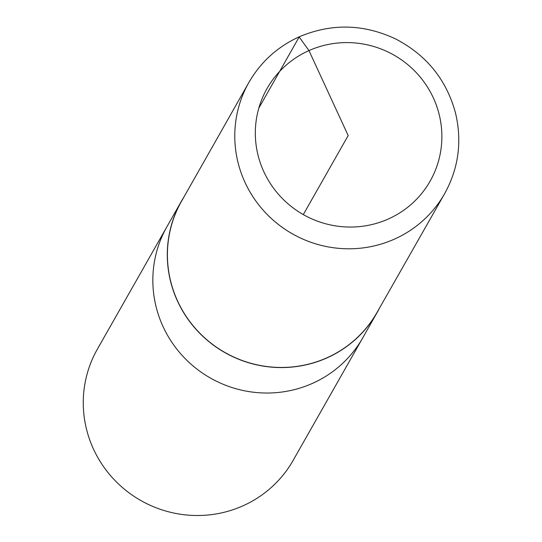 <?xml version="1.0" encoding="UTF-8"?>
<svg xmlns="http://www.w3.org/2000/svg" width="542" height="542" viewBox="0 0 542 542"><rect width="100%" height="100%" fill="white"/><g stroke="black" fill="none" stroke-linecap="round" stroke-linejoin="round"><path stroke-width="0.81" d="M183.921 197.037A112.573 110.114 29.6 0 0 181.394 201.251L97.357 349.19A112.573 110.114 29.6 0 0 113.407 478.816A112.573 110.114 29.6 0 0 242.816 505.896A112.573 110.114 29.6 0 0 293.127 460.395L362.706 337.91A112.573 110.114 -150.4 0 1 312.395 383.411A112.573 110.114 -150.4 0 1 182.979 356.331A112.573 110.114 -150.4 0 1 166.936 226.705A112.573 110.114 29.6 0 0 182.979 356.331A112.573 110.114 29.6 0 0 312.395 383.411A112.573 110.114 29.6 0 0 362.706 337.91L377.164 312.456A112.573 110.114 29.6 0 0 379.495 308.127M181.394 201.251A112.573 110.114 29.6 0 0 197.437 330.877A112.573 110.114 29.6 0 0 326.853 357.957A112.573 110.114 29.6 0 0 377.164 312.456M248.825 82.553L181.455 201.387A112.458 109.999 29.6 0 0 224.95 352.503A112.458 109.999 29.6 0 0 377.015 312.477L444.589 193.758C458.647 168.257 462.258 141.238 455.436 112.709C446.378 79.681 426.554 55.155 395.972 39.132C363.973 23.936 331.806 23.123 299.462 36.7C277.633 46.619 260.749 61.903 248.825 82.553A112.573 110.114 29.6 0 0 292.362 233.819A112.573 110.114 29.6 0 0 444.589 193.758M258.812 108.149L299.177 36.978L308.967 50.602L348.181 135.561L303.296 214.578M388.228 219.043A93.773 91.727 29.6 0 0 433.038 97.228A93.773 91.727 29.6 0 0 308.967 50.602A93.773 91.727 29.6 0 0 264.157 172.417A93.773 91.727 29.6 0 0 388.228 219.043"/></g></svg>
